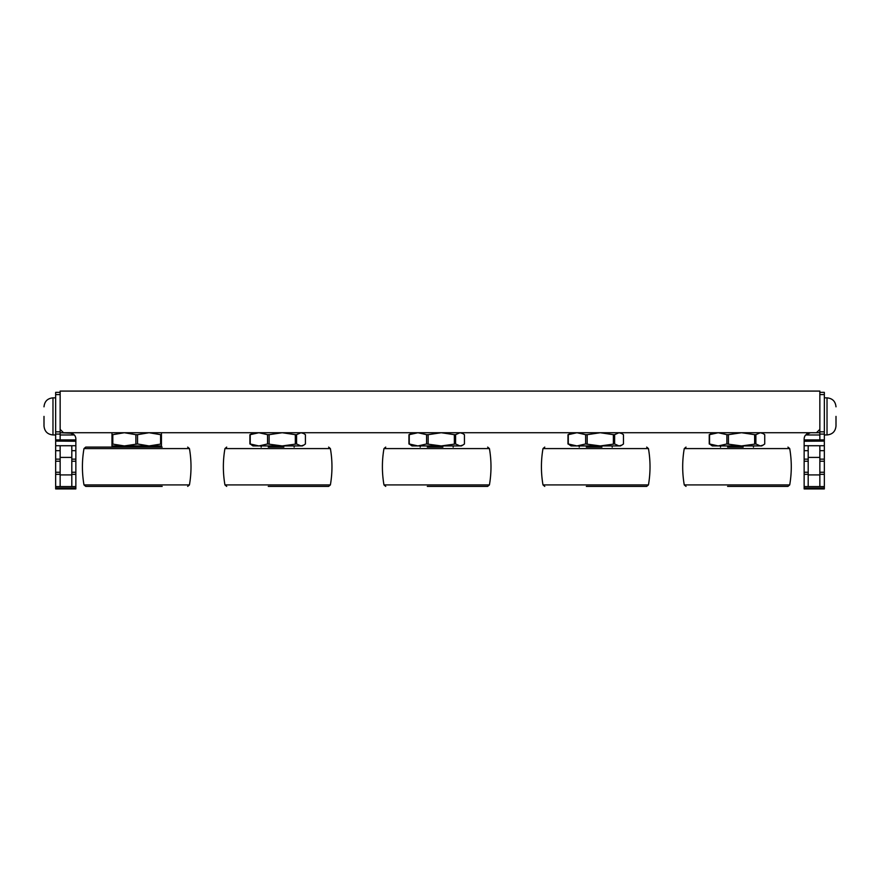 <?xml version="1.0" encoding="UTF-8"?>
<svg xmlns="http://www.w3.org/2000/svg" width="880" height="880" viewBox="0 0 880 880"><rect width="100%" height="100%" fill="white"/><g stroke="black" fill="none" stroke-linecap="round" stroke-linejoin="round"><path stroke-width="1.32" d="M44 416.394L44 425.975L44 416.394M55.66 488.048L55.66 488.917L75.856 488.917L75.856 488.048L55.66 488.048L55.66 486.585L60.148 486.585L60.148 474.914L71.808 474.914L71.808 486.585L60.148 486.585M60.148 450.67L55.66 450.67L55.66 486.585M55.66 450.67L55.66 441.078L75.856 441.254L75.856 488.048M60.148 392.348L55.66 392.348L55.66 441.078M55.66 439.912L60.148 439.912L60.148 441.078M55.66 434.082L60.148 434.082L60.148 439.912L75.856 439.912L75.856 439.021A6.292 6.292 0 0 0 74.382 434.973L72.105 433.268M60.148 434.082L60.148 431.838L55.66 431.838M819.852 457.413L808.192 457.413L808.192 445.742L819.852 445.742L819.852 486.585L824.34 486.585L824.34 488.048L804.144 488.048L804.144 441.254L824.34 441.078L824.34 431.838L819.852 431.838L819.852 391.083L60.148 391.083L60.148 431.838M75.856 439.912L75.856 441.254M60.148 457.413L71.808 457.413L71.808 445.742L60.148 445.742L60.148 474.914M69.751 432.74L74.382 434.973L60.148 434.973M72.083 433.257L60.148 432.729M71.808 457.413L71.808 474.914M836 416.394L836 425.975L836 416.394M824.34 441.078L824.34 450.67L819.852 450.67M824.34 431.838L824.34 392.348L819.852 392.348M824.34 486.585L824.34 450.67M804.144 488.048L804.144 488.917L824.34 488.917L824.34 488.048M819.852 431.838L819.852 434.082L824.34 434.082M824.34 439.912L819.852 439.912L819.852 434.082M819.852 441.078L819.852 439.912L804.144 439.912L804.144 441.254M819.852 432.729L810.436 432.729L819.852 432.729L810.436 432.729L805.618 434.973A6.292 6.292 0 0 0 804.144 439.021L804.144 439.912M819.852 474.914L808.192 474.914L808.192 457.413M819.852 486.585L808.192 486.585L808.192 474.914M810.436 432.729L806.685 433.972M60.148 429.363L63.514 432.729L816.486 432.729L819.852 429.363M162.184 447.095L85.745 447.095L83.985 448.58C81.895 460.691 81.895 472.802 83.985 484.913L189.442 484.913L187.671 486.398M83.985 484.913L85.745 486.398L162.184 486.398M124.344 445.929L161.436 445.929L161.436 443.982L149.072 445.929L137.533 443.982L124.344 445.929L111.98 443.982L111.98 445.929L124.344 445.929M161.436 432.729L161.436 443.982M160.611 443.982L160.611 434.676L149.072 432.729L137.533 434.676L137.533 443.982M135.883 443.982L135.883 434.676L124.344 432.729L112.805 434.676L112.805 443.982M111.98 443.982L111.98 432.729M161.436 434.676L160.611 434.676M137.533 434.676L135.883 434.676M112.805 434.676L111.98 434.676M283.844 447.095L268.268 447.095M268.268 486.398L328.625 486.398L330.385 484.913L224.939 484.913L226.699 486.398M282.216 445.929L302.39 445.929L303.875 445.06L300.993 445.929L296.571 443.982L282.216 445.929L267.564 443.982L258.896 445.929L282.216 445.929M252.934 445.929L258.896 445.929L250.217 443.982L252.934 445.929M302.39 432.729L305.415 434.676L305.415 443.982L303.875 445.06M303.875 433.587L300.993 432.729L296.571 434.676L296.571 443.982M295.317 443.982L295.317 434.676L282.216 432.729L269.126 434.676L269.126 443.982M267.564 443.982L267.564 434.676L258.896 432.729L250.217 434.676L250.217 443.982M250.217 434.676L252.934 432.729M249.909 443.982L249.909 434.676M296.571 434.676L295.317 434.676M269.126 434.676L267.564 434.676M601.909 447.095L586.333 447.095M586.333 486.398L646.679 486.398L648.45 484.913L542.993 484.913L544.764 486.398M600.281 445.929L620.455 445.929L621.94 445.06L619.047 445.929L614.636 443.982L600.281 445.929L585.629 443.982L576.95 445.929L600.281 445.929M570.999 445.929L576.95 445.929L568.282 443.982L570.999 445.929M620.455 432.729L623.469 434.676L623.469 443.982L621.94 445.06M621.94 433.587L619.047 432.729L614.636 434.676L614.636 443.982M613.382 443.982L613.382 434.676L600.281 432.729L587.191 434.676L587.191 443.982M585.629 443.982L585.629 434.676L576.95 432.729L568.282 434.676L568.282 443.982M568.282 434.676L570.999 432.729M567.974 443.982L567.974 434.676M614.636 434.676L613.382 434.676M587.191 434.676L585.629 434.676M743.171 447.095L727.595 447.095M727.595 486.398L787.941 486.398L789.712 484.913L684.255 484.913L686.026 486.398M741.543 445.929L761.717 445.929L763.202 445.06L760.309 445.929L755.887 443.982L741.543 445.929L726.891 443.982L718.212 445.929L741.543 445.929M712.25 445.929L718.212 445.929L709.544 443.982L712.25 445.929M761.717 432.729L764.731 434.676L764.731 443.982L763.202 445.06M763.202 433.587L760.309 432.729L755.887 434.676L755.887 443.982M754.644 443.982L754.644 434.676L741.543 432.729L728.442 434.676L728.442 443.982M726.891 443.982L726.891 434.676L718.212 432.729L709.544 434.676L709.544 443.982M709.544 434.676L712.25 432.729M709.236 443.982L709.236 434.676M755.887 434.676L754.644 434.676M728.442 434.676L726.891 434.676M442.882 447.095L427.306 447.095M427.306 486.398L487.652 486.398L489.423 484.913L383.966 484.913L385.737 486.398M441.254 445.929L461.428 445.929L462.913 445.06L460.02 445.929L455.598 443.982L441.254 445.929L426.591 443.982L417.923 445.929L441.254 445.929M411.961 445.929L417.923 445.929L409.244 443.982L411.961 445.929M461.428 432.729L464.442 434.676L464.442 443.982L462.913 445.06M462.913 433.587L460.02 432.729L455.598 434.676L455.598 443.982M454.344 443.982L454.344 434.676L441.254 432.729L428.153 434.676L428.153 443.982M426.591 443.982L426.591 434.676L417.923 432.729L409.244 434.676L409.244 443.982M409.244 434.676L411.961 432.729M408.947 443.982L408.947 434.676M455.598 434.676L454.344 434.676M428.153 434.676L426.591 434.676M55.66 397.848L52.976 397.848L52.976 434.951C47.531 434.412 44.539 431.42 44 425.975M55.66 394.592L60.148 394.592M55.66 474.342L60.148 474.342M60.148 472.252L55.66 472.252M55.66 461.241L60.148 461.241M60.148 459.151L55.66 459.151M75.856 486.585L71.808 486.585M71.808 474.342L75.856 474.342M75.856 472.252L71.808 472.252M71.808 461.241L75.856 461.241M75.856 459.151L71.808 459.151M75.856 450.67L71.808 450.67M55.66 445.72L75.856 445.72M824.34 434.951L827.024 434.951L827.024 397.848C832.469 398.376 835.461 401.368 836 406.824M804.144 445.72L824.34 445.72M819.852 394.592L824.34 394.592M824.34 459.151L819.852 459.151M819.852 461.241L824.34 461.241M824.34 472.252L819.852 472.252M819.852 474.342L824.34 474.342M804.144 486.585L808.192 486.585M808.192 450.67L804.144 450.67M808.192 459.151L804.144 459.151M804.144 461.241L808.192 461.241M808.192 472.252L804.144 472.252M804.144 474.342L808.192 474.342M805.618 434.973L819.852 434.973M189.442 484.913C191.532 472.802 191.532 460.691 189.442 448.58L83.985 448.58M330.385 484.913C332.486 472.802 332.486 460.691 330.385 448.58L224.939 448.58L226.699 447.095M648.45 484.913C650.54 472.802 650.54 460.691 648.45 448.58L542.993 448.58L544.764 447.095M789.712 484.913C791.802 472.802 791.802 460.691 789.712 448.58L684.255 448.58L686.026 447.095M489.423 484.913C491.513 472.802 491.513 460.691 489.423 448.58L383.966 448.58L385.737 447.095M55.66 434.951L52.976 434.951M52.976 397.848C47.531 398.376 44.539 401.368 44 406.824M827.024 434.951C832.469 434.412 835.461 431.42 836 425.975M824.34 397.848L827.024 397.848M189.442 448.58L187.671 447.095M153.197 447.095L153.197 445.929M120.219 447.095L120.219 445.929M224.939 448.58C222.838 460.691 222.838 472.802 224.939 484.913M330.385 448.58L328.625 447.095M294.151 447.095L294.151 445.929M261.173 447.095L261.173 445.929M542.993 448.58C540.903 460.691 540.903 472.802 542.993 484.913M648.45 448.58L646.679 447.095M612.205 447.095L612.205 445.929M579.238 447.095L579.238 445.929M684.255 448.58C682.165 460.691 682.165 472.802 684.255 484.913M789.712 448.58L787.941 447.095M753.467 447.095L753.467 445.929M720.5 447.095L720.5 445.929M383.966 448.58C381.876 460.691 381.876 472.802 383.966 484.913M489.423 448.58L487.652 447.095M453.178 447.095L453.178 445.929M420.211 447.095L420.211 445.929"/></g></svg>
